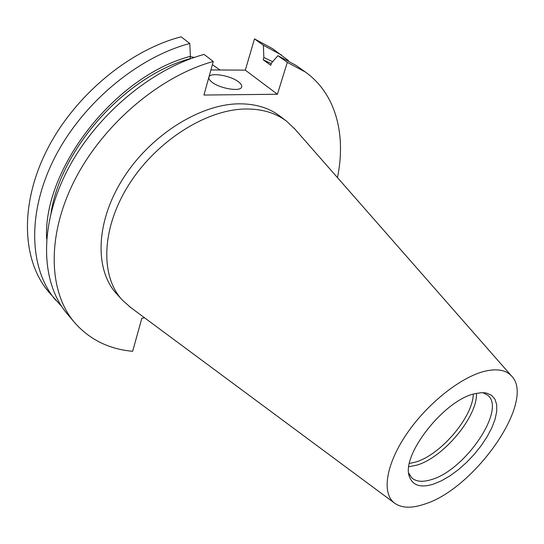 <?xml version="1.0" encoding="UTF-8"?>
<svg xmlns="http://www.w3.org/2000/svg" width="544" height="544" viewBox="0 0 544 544"><rect width="100%" height="100%" fill="white"/><g stroke="black" fill="none" stroke-linecap="round" stroke-linejoin="round"><path stroke-width="0.82" d="M211.772 82.008C219.45 88.488 240.305 92.024 241.611 87.142C242.168 85.666 241.182 83.939 238.653 81.954C230.853 75.568 210.365 72.08 208.978 76.996C208.447 78.411 209.379 80.077 211.772 82.008M473.253 394.148C473.015 417.105 440.314 455.308 415.208 462.176L409.448 463.434M476.462 393.326C477.666 416.663 443.122 457.912 416.527 465.222L408.891 466.704M482.868 392.673L487.655 395.168C506.566 409.312 465.147 470.281 431.372 479.611C422.586 482.358 416.01 481.726 411.645 477.707L408.762 473.137M474.688 393.747L481.059 392.7L486.526 393.088L491.531 395.277L494.952 399.201L496.692 404.668L496.726 411.441L495.081 419.22L491.858 427.72L487.186 436.608L481.256 445.57L474.293 454.281L466.541 462.441L458.279 469.758L449.786 475.966L441.374 480.828L433.35 484.16C420.73 488.036 412.774 485.568 409.482 476.755C400.513 455.886 443.992 400.085 474.688 393.747M424.164 504.261C411.339 508.538 401.418 508.123 394.393 503.003C381.589 493.313 385.812 464.658 406.49 434.187C427.067 403.723 460.863 376.904 485.003 371.185C497.08 368.41 505.9 369.981 511.448 375.89C536.568 400.506 474.606 489.206 424.164 504.261M130.737 307.544L122.244 299.989C100.164 276.257 101.191 228.514 128.785 184.81C156.244 141.086 206.142 109.48 245.46 108.997C262.058 108.834 275.822 112.948 286.756 121.353L294.984 129.193M122.244 299.989L116.674 293.869C94.547 270.076 95.404 222.448 122.767 178.983C149.994 135.49 199.648 104.169 238.904 103.829C255.476 103.727 269.239 107.882 280.201 116.3L286.756 121.353M144.636 317.846L141.834 318.281L132.648 351.302C108.936 349.139 89.597 339.572 74.63 322.606C48.6 292.21 46.206 236.171 74.65 180.2C103.027 124.29 159.95 76.14 213.275 61.472L203.939 95.037L277.413 94.255L287.307 62.37L277.95 55.678L271.476 63.009L270.783 65.314L263.167 59.765L263.854 57.474L263.371 45.247L254.483 38.889L272.639 48.715L288.504 60.622M61.866 306.721L48.688 291.89C22.454 261.208 19.224 205.829 46.328 151.246C73.372 96.723 128.629 50.388 181.104 36.815L189.802 43.486L190.393 56.345L190.026 58.97M254.483 38.889L245.324 70.142L210.922 69.924M263.371 45.247L281.506 55.032M55.712 300.206C29.526 269.6 26.52 214.03 53.985 159.072C81.389 104.176 137.095 57.351 189.802 43.486M263.854 57.474L272.639 61.696M46.621 238.762C42.854 168.973 115.308 75.759 190.393 56.345M263.167 59.765L271.279 63.668M51.041 212.779C61.071 148.118 125.725 76.201 189.747 58.752M277.95 55.678L296.052 65.389L305.388 72.039C336.036 93.84 346.27 134.96 337.464 177.609M74.63 322.606L67.238 313.854C41.14 283.37 38.502 227.508 66.558 171.931C94.554 116.416 151.001 68.782 204.088 54.434L213.275 61.472M287.307 62.37L305.388 72.039M190.318 56.624L194.29 57.453M212.384 64.682L220.021 69.986M245.324 70.142L277.413 94.255M483.745 392.707L486.526 393.088M394.393 503.003L129.295 306.476M511.448 375.89L293.801 127.847M408.87 474.014L409.482 476.755M208.842 77.466L208.978 76.996"/></g></svg>
